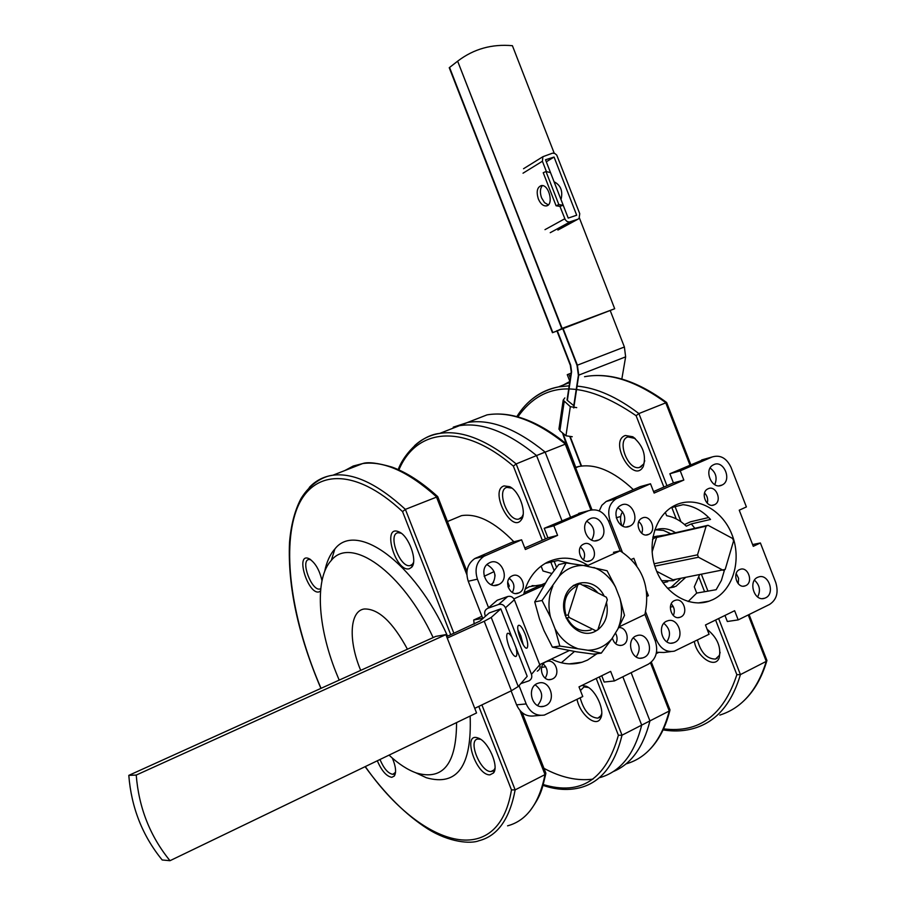 <?xml version="1.0" encoding="UTF-8"?>
<svg xmlns="http://www.w3.org/2000/svg" width="906" height="906" viewBox="0 0 906 906"><rect width="100%" height="100%" fill="white"/><g stroke="black" fill="none" stroke-linecap="round" stroke-linejoin="round"><path stroke-width="1.36" d="M449.886 67.214L449.24 67.712L552.445 332.695L614.698 308.742L562.116 328.38L556.964 330.984M552.445 332.695L556.975 331.007M561.754 328.538L457.643 61.178L449.24 67.712M562.116 328.38L457.643 61.178M562.49 432.875L566.114 443.634C537.247 420.531 510.893 410.928 487.054 414.869L467.485 422.479M556.862 330.724L570.327 365.299L571.244 371.902L567.043 400.146L573.77 405.65L578.39 375.288L577.02 365.333L562.569 328.232M581.165 466.092L569.999 437.111M564.834 397.915L563.192 400.158L570.327 406.681L576.714 407.632M570.327 378.051L568.775 374.065L567.258 374.676L569.84 381.324M571.052 373.181L568.775 374.065M559.081 428.153L559.885 430.701L565.944 435.775L572.252 436.726M398.912 469.886C416.137 428.595 462.456 422.332 513.351 466.103L516.171 463.917L545.106 452.049L570.418 516.941M543.238 784.551C580.893 795.91 605.944 779.477 618.39 735.253L622.026 735.185L649.942 720.893L631.142 672.682M494.11 571.607L484.166 576.284M493.679 582.332L490.984 584.642M488.572 607.711L477.417 579.16C474.359 569.217 476.533 561.595 483.951 556.284L521.596 539.817L525.378 549.5L557.598 535.378L553.849 525.797L588.515 510.724C597.224 508.119 603.94 511.641 608.651 521.301L620.18 550.893M644.936 614.438L655.332 641.097C658.424 651.482 656.091 659.183 648.334 664.2L614.381 680.95L610.644 671.38L579.002 686.873L582.773 696.533L544.393 715.061C536.273 716.261 530.203 712.558 526.193 703.939L519.036 685.638M644.177 657.371C654.891 652.75 647.779 631.539 636.907 635.65C625.197 638.809 631.323 661.765 642.841 657.881L644.177 657.371M552.467 678.945C561.301 675.185 555.571 658.175 546.624 661.595C537.032 664.257 541.981 682.592 551.426 679.341L552.467 678.945M498.402 584.687L498.832 584.483C511.052 578.855 500.542 555.956 488.991 563.068C477.621 568.764 487.054 590.406 498.402 584.687M612.365 637.994C614.03 643.634 617.292 646.046 622.139 645.231L623 644.891C630.712 641.675 626.85 626.431 618.639 627.654M598.47 540.101L598.798 539.953C610.282 534.8 600.429 512.57 589.534 519.059C578.696 524.268 587.734 545.537 598.47 540.101M545.672 705.649C556.93 700.791 549.953 679.138 538.436 683.147C525.956 686.182 531.596 709.976 543.928 706.284L545.672 705.649M590.191 560.757L590.293 560.712C599.364 556.896 592.048 539.398 583.407 544.223C574.687 548.13 581.663 565.106 590.191 560.757M518.866 592.92L518.991 592.864C528.481 588.832 520.893 570.927 511.856 576.046C502.796 580.18 509.965 597.45 518.866 592.92M551.494 659.036C561.652 664.177 571.845 665.242 582.071 662.229L587.496 660.1L596.986 653.702M587.971 565.378C574.461 556.941 560.893 555.91 547.258 562.264C535.22 568.674 527.36 579.398 523.668 594.449M524.767 547.949L547.915 537.824L544.212 528.323L582.241 512.4M557.598 535.378L547.915 537.824M553.849 525.797L544.212 528.323M451.369 519.897L461.494 515.65C477.066 513.136 494.529 521.856 513.895 541.788M614.381 680.95L604.189 682.048L601.731 675.74M540.429 715.378L534.642 715.853C526.567 717.042 520.554 713.373 516.579 704.845L511.109 690.882M482.83 618.56L468.243 581.244C465.22 571.403 467.394 563.849 474.767 558.572L512.15 542.241L521.596 539.817M636.205 656.929C640.927 649.817 639.976 643.487 633.339 637.937M615.638 643.747C617.609 640.27 617.541 636.692 615.434 633M583.464 559.987C585.627 554.982 584.608 550.701 580.429 547.156M512.298 592.467C515.197 586.929 514.166 582.23 509.206 578.379M491.72 584.925C497.156 576.544 495.571 569.761 486.964 564.608M537.575 705.491C543.702 697.903 542.92 691.018 535.231 684.857M545.163 678.118C548.356 672.932 547.711 668.209 543.249 663.985M570.406 563.475L558.039 560.474L545.14 563.407M591.663 540.067C595.82 532.377 594.223 526.126 586.862 521.312M580.44 690.542L584.019 686.895L588.424 687.484M601.731 713.441L600.882 715.751L597.903 718.152C589.772 717.609 583.849 710.825 580.157 697.824M581.924 685.446L586.057 686.182C595.944 689.806 605.423 711.131 600.452 718.583C595.978 727.722 579.84 714.256 577.043 699.364M504.053 485.91L509.602 486.658C519.274 490.905 527.032 512.603 521.414 519.67C511.596 534.359 489.036 490.305 504.053 485.91M321.041 688.333C292.378 622.354 281.483 551.618 296.228 510.678C310.917 469.954 353.295 465.627 402.558 511.607L405.39 509.376L437.734 496.635L466.93 571.392M489.987 774.834L493.498 772.977C499.319 766.374 488.164 741.006 478.164 738.05C461.664 731.504 475.956 775.751 489.987 774.834M480.542 739.273L477.677 739.024C467.519 740.44 480.758 772.58 491.063 771.504L494.132 769.862L494.97 768.175M339.184 680.123L335.9 672.116C317.451 625.74 314.722 578.062 331.313 560.406C350.803 535.605 402.275 571.369 433.147 637.575M456.567 722.58C456.431 763.962 443.011 780.745 416.307 772.954C407.53 769.817 398.447 763.871 389.048 755.128M407.44 649.217C392.694 621.924 378.278 608.515 364.212 608.991C349.501 610.972 348.255 640.848 360.701 670.383M569.172 617.484L595.797 630.78L597.881 629.795L607.326 599.715L606.341 597.213L579.942 583.804L577.847 584.755L568.175 614.959L569.172 617.484L566.114 618.017M565.14 615.491L568.175 614.959M495.05 576.069L494.891 574.449M561.369 662.773L574.483 651.459M508.776 579.036L509.863 578.798M541.584 667.337L545.786 666.793M541.109 566.103L543.011 570.984L551.788 573.487M481.947 616.273L473.713 619.998L474.166 624.098M482.739 618.322L473.713 619.998M522.173 712.705L545.888 773.248L545.027 774.585L515.152 789.873L511.471 789.907C498.085 871.085 421.131 846.85 365.299 766.578M409.308 568.753L411.641 567.258C418.028 561.12 408.719 535.389 398.799 531.811C381.494 524.11 395.401 572.626 409.308 568.753M401.143 533.192L398.176 532.728C387.281 533.657 399.773 568.096 410.09 565.616L412.479 564.234L413.521 562.433M310.735 559.682L308.946 559.489C300.113 560.202 311.551 591.131 319.863 589.036L320.747 588.741M379.976 759.5C383.827 768.548 388.108 773.486 392.819 774.324L395.548 772.297M377.304 760.791C381.709 770.904 386.534 776.408 391.8 777.325L394.303 776.046C396.5 772.376 395.843 766.397 392.332 758.073M541.663 584.755L529.217 586.703L525.14 589.104M539.104 585.91L532.048 585.616M573.056 585.718L577.847 584.755M324.676 571.46C326.613 561.913 330.01 554.415 334.88 548.968C356.352 520.995 414.495 561.98 447.598 636.171M470.146 716.034C471.958 765.966 457.371 786.533 426.364 777.744L415.65 772.727M507.881 586.363L509.308 586.069L507.722 582.003M509.308 586.069L508.277 587.609M321.981 580.678C319.444 569.67 315.039 562.286 308.765 558.538C294.937 552.592 308.097 595.095 319.048 591.89L320.531 591.029M523.158 514.415L522.037 516.884L518.832 519.081C508.028 521.958 495.944 489.965 506.862 487.371L511.958 488.153M583.305 565.435C573.86 565.389 565.774 569.036 559.059 576.386L566.103 562.909L583.305 565.435L607.111 570.769L615.491 586.997L619.976 598.492L624.517 615.423L617.869 629.036L611.901 638.753L601.301 653.124L587.892 650.248L559.829 646.057L555.061 628.832L550.486 617.099L542.026 600.485L559.059 576.386M552.864 586.057C548.662 595.752 547.87 606.091 550.486 617.099M555.061 628.832C560.52 638.504 567.903 645.038 577.213 648.436M587.892 650.248C597.382 650.055 605.389 646.216 611.901 638.753M617.869 629.036C621.867 619.421 622.569 609.24 619.976 598.492M615.491 586.997C610.202 577.496 602.988 570.995 593.86 567.462M597.7 629.897L594.891 631.539C578.696 639.795 558.809 618.3 564.563 598.538C569.568 578.504 595.253 577.167 604.177 596.114M606.476 602.411C608.753 614.064 605.888 623.169 597.892 629.761M601.301 653.124L593.657 654.143L576.567 651.822L552.4 647.144L544.019 630.633L539.489 619.025L534.733 601.89L548.039 578.73L558.708 564.563L566.103 562.909M534.733 601.89L542.026 600.485M552.4 647.144L559.829 646.057M591.074 629.919C580.961 632.592 572.943 628.571 567.02 617.858M565.99 615.344C562.524 602.037 565.842 592.433 575.956 586.522M582.456 585.083C588.436 585.151 593.577 587.768 597.892 592.92M603.611 611.561L600.259 622.218M128.799 775.366L136.228 775.072L445.888 634.619L435.752 636.397L128.799 775.366C131.347 807.597 142.48 835.808 162.185 859.975L170 860.7L476.556 712.954L445.888 634.619M136.228 775.072C138.811 807.699 150.079 836.238 170 860.7M524.087 592.694L545.186 583.158M584.11 565.593L586.556 564.483M474.744 708.345L511.414 690.734L484.246 621.256L447.247 638.084M613.441 552.343L620.1 550.848C642.411 565.571 650.678 586.805 644.913 614.528L619.081 626.839M569.251 650.576L539.704 664.642M620.1 550.848L586.488 566.046M543.781 585.355L513.906 598.855M491.233 617.428L500.814 608.855L527.19 676.329L518.255 686.533L491.233 617.428L484.246 621.256M511.414 690.734L518.255 686.533M446.669 636.59L480.067 620.995L489.217 612.943L500.814 608.855M515.956 647.586C517.088 652.241 517.167 655.151 516.171 656.318C514.393 657.02 512.094 654.053 509.285 647.382C506.703 640.214 506.058 635.559 507.36 633.43C508.459 632.694 510.021 634.087 512.06 637.62M520.78 635.729L517.96 629.942L520.78 635.729L523.238 644.846L520.78 635.729M520.825 683.6L528.957 680.836C531.494 679.398 532.332 677.224 531.471 674.324L505.469 607.79C503.996 604.88 501.731 603.77 498.64 604.461L487.949 608.243C485.084 609.602 484.098 611.856 484.993 615.004L485.469 616.239M537.303 671.153C539.783 669.738 540.61 667.62 539.761 664.778L514.359 599.761C512.932 596.918 510.701 595.842 507.688 596.522L497.213 600.236L494.529 602.558M525.174 634.211C527.722 641.255 528.368 645.819 527.133 647.892C524.2 651.278 515.106 627.665 518.459 625.389C520.191 624.71 522.422 627.654 525.174 634.211M552.807 332.536L449.569 67.463L457.983 60.928C473.77 48.935 491.913 43.862 512.411 45.696L554.234 153.261M579.432 218.04L614.698 308.742M562.898 433.215L575.888 467.689M562.943 328.097L577.382 365.186L624.393 346.998L610.18 310.452M581.55 466.035L570.384 437.111M573.758 407.983L578.753 375.141L625.638 356.851L624.393 346.998M577.382 365.186L578.753 375.141M557.224 330.565L570.689 365.152L571.607 371.754L567.349 400.395M621.833 379.025L625.638 356.851M546.307 161.8L554.064 157.044L576.692 215.22L568.209 218.097L563.215 205.254L559.942 206.353L565.242 219.705L567.031 221.483L569.24 222.049L577.847 219.241L579.059 218.482L579.749 213.691L556.737 155.062L554.812 153.476L552.592 153.148L542.909 156.693L542.4 161.245L546.431 171.619M554.064 157.044L545.514 159.762L550.508 172.604L545.99 171.517L543.226 172.718L556.08 205.775L559.942 206.353M561.018 199.614C563.068 191.121 560.757 185.175 554.064 181.755M550.508 172.604L563.215 205.254L558.855 204.586L556.08 205.775M545.99 171.517L558.855 204.586M538.334 198.912C540.384 203.657 543 206.002 546.148 205.934C554.121 205.447 549.115 184.099 541.346 185.583C537.167 187.18 536.159 191.63 538.334 198.912M542.411 185.594C540.055 188.448 539.772 192.536 541.573 197.848L544.54 202.661L548.323 204.847M517.87 416.873C543.906 380.01 583.317 379.625 636.103 415.695L638.889 413.566L666.646 402.502L690.802 464.665M708.696 517.53L690.508 521.799L684.506 524.517M663.566 728.854C699.07 733.339 723.509 715.287 736.861 674.698L740.428 674.596L766.272 661.369L748.231 614.959M620.667 516.499L616.239 517.756M622.343 552.116L610.089 520.667C607.099 510.939 609.138 503.634 616.171 498.764L650.508 483.77L654.132 493.068L683.826 480.055L680.236 470.848L712.218 456.952C720.27 454.586 726.533 458.04 731.017 467.337L746.397 506.93L739.239 510.191L753.282 546.318L760.394 542.966L775.751 582.501C778.741 592.467 776.668 599.783 769.522 604.461L738.197 619.897L734.63 610.712L705.468 624.981L709.07 634.257L674.37 651.142C666.623 652.569 660.757 648.99 656.737 640.417L645.627 611.89M636.714 565.74L633.826 558.311L631.448 559.398M647.088 596.307L648.39 595.695L646.624 591.154M765.581 597.858C775.581 593.566 768.458 572.988 758.39 577.065C747.609 580.225 754.041 602.184 764.596 598.254L765.581 597.858M680.78 616.997C689.013 613.498 683.26 597.009 674.993 600.418C666.17 603.09 671.403 620.599 680.044 617.292L680.78 616.997M629.579 526.239L629.885 526.103C641.142 521.097 631.459 499.059 620.78 505.389C610.112 510.452 619.036 531.584 629.579 526.239M745.785 585.616C753.713 582.252 747.982 566.046 740.055 569.41C731.606 572.048 736.906 589.149 745.151 585.876L745.785 585.616M721.799 485.163L722.037 485.05C732.637 480.418 723.452 459.014 713.362 464.869C703.226 469.546 711.822 490.225 721.799 485.163M674.8 642.354C685.332 637.824 678.209 616.76 667.541 620.87C656.069 624.053 662.297 646.748 673.566 642.83L674.8 642.354M714.358 504.778L714.438 504.744C722.784 501.267 715.899 484.461 707.926 488.855C699.817 492.388 706.453 508.81 714.358 504.778M648.628 534.415L648.707 534.37C657.439 530.723 650.338 513.555 642.003 518.164C633.577 521.89 640.383 538.617 648.628 534.415M713.022 599.568C733.475 589.874 742.059 559.104 731.765 534.064C721.776 508.878 695.185 495.208 674.902 505.401C655.627 514.699 646.567 543.577 655.559 568.379C664.313 593.283 689.024 608.175 709.115 601.165L713.022 599.568M653.554 491.584L673.418 482.887L669.862 473.759L704.483 459.149M683.826 480.055L673.418 482.887M680.236 470.848L669.862 473.759M658.198 652.705L656.272 653.486M575.446 467.371L578.662 466.522C595.344 463.385 613.566 471.086 633.328 489.625M760.394 542.966L752.603 544.563M738.197 619.897L727.325 621.493L724.97 615.434M670.848 651.595L663.838 652.49L656.522 652.263M599.24 510.939L601.833 505.322L606.159 501.482L640.304 486.601L650.508 483.77M757.631 596.941C760.813 590.633 759.76 585.05 754.46 580.191M738.209 583.691L738.594 578.345L736.193 573.521M707.258 503.238C708.265 499.331 707.371 495.922 704.562 492.989M641.742 533.328C643.328 528.81 642.354 524.902 638.821 521.63M622.716 526.103C626.51 518.651 624.913 512.57 617.937 507.87M666.85 641.81C671.165 634.891 670.168 628.73 663.872 623.351M673.339 615.525C675.129 611.233 674.426 607.337 671.244 603.86M688.164 601.527L696.725 593.079L716.148 589.704L721.391 580.44L724.562 569.772M665.31 512.332L666.612 515.684C673.871 516.998 680.44 520.497 686.306 526.182L691.301 523.917L710.519 519.444C702.558 510.791 693.418 505.865 683.067 504.676L670.87 507.745M714.732 484.653C717.507 477.96 715.978 472.422 710.134 468.051M749.058 614.54L766.929 660.474L766.272 661.369C757.359 690.213 741.878 708.118 719.851 715.083M707.303 629.693L708.458 630.282M720.1 652.343L719.341 655.423L715.491 659.081C706.861 658.956 700.836 652.603 697.439 639.998M707.201 629.443C717.393 637.665 721.38 647.156 719.149 657.926C715.061 669.262 696.85 656.986 694.347 641.527M625.367 435.48L632.784 436.76C642.988 445.288 646.488 455.208 643.271 466.545C633.453 484.812 608.345 441.041 625.367 435.48M440.067 433.261L459.41 425.684C482.003 422.049 507.711 432.003 536.556 455.548L566.273 443.77L591.969 509.784M661.595 580.701L673.124 580.712L676.046 579.262M665.887 534.936L657.224 536.227L652.49 539.421M658.662 536.748L656.567 537.485L652.093 552.003M656.703 571.335L673.056 579.829L725.196 569.432L733.588 540.893L732.648 538.492L708.039 525.287L706.114 526.171L697.529 554.823L698.469 557.247L723.282 570.338M654.812 566.148L698.469 557.247M654.109 563.759L697.529 554.823M621.743 525.582C619.885 519.546 620.18 514.993 622.637 511.924M694.857 528.311L691.301 523.917M670.327 607.065L673.249 606.578M648.39 595.695L647.077 595.933M651.357 662.15L670.01 709.942L669.262 711.006L641.686 725.117C634.415 754.132 620.553 771.606 600.123 777.541M657.631 536.046L652.875 537.054M662.954 582.717L667.756 581.72M667.416 588.266L675.921 586.318L685.582 577.462M675.536 532.728C668.605 528.311 661.618 527.473 654.596 530.236M668.515 588.232L671.255 587.167L680.893 578.345M670.904 533.781L663.418 530.406L655.616 529.84M656.567 537.485L706.114 526.171M658.447 536.635L708.039 525.287M699.534 574.834L694.302 586.839L696.725 593.079M644.744 460.724L643.656 464.065L639.443 467.473C627.813 470.769 616.25 439.931 627.994 436.919L635.185 438.481M565.944 435.775L570.327 406.681M559.885 430.701L564.178 401.641M556.51 567.315L554.189 561.346M545.435 538.911L516.171 463.917C487.485 440.078 462.003 429.908 439.716 433.408C430.01 435.027 421.63 439.127 414.552 445.707M543 785.366C556.567 790.021 569.319 790.689 581.267 787.382C601.437 781.618 615.015 764.211 622.026 735.185L599.296 676.941M649.942 720.893C643.305 747.337 631.029 764.256 613.113 771.652M453.215 427.168L467.689 422.445C490.395 418.753 516.205 428.617 545.106 452.049M554.076 570.452L550.825 562.116M542.298 540.282L513.351 466.103M618.39 735.253L596.216 678.447M477.417 579.16L468.243 581.244M453.895 633.305L405.39 509.376C377.643 483.94 353.476 472.558 332.887 475.22L362.706 463.555C383.782 460.644 408.334 471.686 436.352 496.669L466.828 574.597M588.515 510.724L578.662 513.362M526.193 703.939L516.579 704.845M485.423 555.537L476.216 557.836M437.553 496.477C421.72 482.139 406.5 472.332 391.89 467.054C377.587 462.921 367.847 461.754 362.706 463.555L353.249 466.024L344.824 470.554M507.575 825.83C526.646 820.745 539.127 803.667 545.027 774.585L519.987 710.564M320.894 688.401C298.142 635.004 287.678 586.431 289.501 542.683C290.917 525.254 294.744 510.565 300.985 498.617C310.645 482.853 324.02 476.171 332.887 475.22C323.589 476.545 315.73 480.61 309.297 487.439M365.118 766.657C385.129 794.234 405.945 814.936 427.598 828.786C449.308 842.535 470.848 844.064 479.036 840.711C497.666 835.91 509.704 818.967 515.152 789.873L481.901 704.902M402.558 511.607L450.746 634.744M478.787 706.397L511.471 789.907M497.213 600.236L487.949 608.243M507.598 596.556L498.549 604.495M514.359 599.761L505.469 607.79M539.761 664.778L531.471 674.324M544.993 229.648L564.778 218.765M523.022 173.205L542.4 161.245M557.881 230.079L577.847 219.241M550.225 232.695L570.089 221.891M689.942 465.038L665.661 402.57C635.921 380.814 608.889 372.185 584.54 376.703C609.545 372.083 636.884 380.656 666.556 402.434M680.961 521.731L675.106 506.68M666.952 485.718L638.889 413.566C617.167 397.043 596.567 387.893 577.088 386.115M663.079 729.896C674.302 731.754 684.936 731.142 694.97 728.062C716.691 721.301 731.844 703.475 740.428 674.596L718.628 618.538M707.96 591.131L701.471 574.461M532.037 399.184C539.693 392.887 548.526 388.787 558.538 386.885L569.172 385.82M563.475 384.948L569.817 381.46M676.25 518.9L671.822 507.507M663.872 487.066L636.103 415.695M736.861 674.698L715.593 620.021M704.585 591.72L698.877 577.054M610.089 520.667L608.549 521.052M440.35 433.147L487.054 414.869C510.055 411.03 536.069 420.678 565.129 443.827L590.905 509.953M712.218 456.952L701.663 459.954M656.737 640.417L655.151 640.633M617.212 498.255L607.19 500.973M626.578 763.747C647.382 757.575 661.607 739.987 669.262 711.006L650.497 662.864M536.556 455.548L561.935 520.622M622.841 676.782L641.686 725.117M563.192 400.158L558.923 429.218M461.494 515.65L447.439 521.539M467.689 422.445L439.716 433.408C418.923 435.492 402.241 457.587 398.221 469.58M601.301 716.442L600.735 716.725M599.591 717.303L597.903 718.152M588.3 687.428L586.057 686.182M600.882 715.751L600.452 718.583M480.339 739.149L478.164 738.05M494.132 769.862L493.498 772.977M491.89 771.402L493.442 770.621M494.042 770.327L494.733 769.975M590.293 560.712L587.541 561.324M518.991 592.864L515.797 593.521M543.928 706.284L541.267 706.533M551.426 679.341L549.161 679.602M498.832 584.483L494.404 585.446M642.841 657.881L640.429 658.186M582.071 662.229L569.161 663.883M545.74 774.007C542.173 788.231 541.913 794.653 529.75 811.21M401.03 533.113L398.799 531.811M412.479 564.234L411.641 567.258M319.863 589.036L320.747 588.662M410.09 565.616L411.788 564.891M412.366 564.642L413.136 564.313M393.408 774.256L394.529 773.713M395.016 773.203L394.303 776.046M578.957 584.211L573.725 585.265M416.307 772.954L426.364 777.744M331.313 560.406L334.88 548.968M622.139 645.231L620.078 645.514M598.798 539.953L595.208 540.803M474.767 558.572L483.951 556.284M310.305 559.376L308.765 558.538M511.72 488.028L509.602 486.658M522.037 516.884L521.414 519.67M522.468 517.53L521.833 517.802M520.678 518.289L518.832 519.081M515.525 656.533L516.171 656.318M526.522 648.107L527.133 647.892M498.64 604.461L507.688 596.522M546.148 205.934L547.462 205.503M542.909 156.693L523.532 168.731M578.662 466.522L575.616 467.802M569.659 382.525L558.538 386.885C540.644 390.713 526.748 400.622 516.839 416.59M766.793 660.961C761.833 677.631 754.279 690.836 744.109 700.576M717.314 658.164L715.491 659.081M707.892 629.976L707.246 629.568M719.341 655.423L719.149 657.926M714.438 504.744L712.275 505.265M648.707 534.37L646.261 534.948M673.566 642.83L671.244 643.147M680.044 617.292L678.13 617.586M629.885 526.103L626.522 526.918M764.596 598.254L762.535 598.583M709.115 601.165L698.3 602.954M669.862 710.542C665.74 726.838 659.138 739.715 650.055 749.183M657.224 536.227L652.841 537.224M674.211 587.031L669.557 587.881M707.122 525.673L657.552 537.009M745.151 585.876L743.418 586.171M722.037 485.05L719.239 485.775M543.928 768.322C561.04 777.552 577.394 781.153 592.966 779.137M606.159 501.482L616.171 498.764M634.483 438.04L632.784 436.76M643.656 464.065L643.271 466.545M641.448 466.624L639.443 467.473"/></g></svg>
